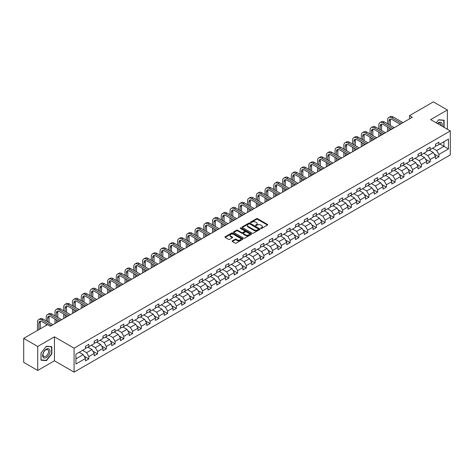 <?xml version="1.0" encoding="UTF-8"?>
<svg xmlns="http://www.w3.org/2000/svg" width="474" height="474" viewBox="0 0 474 474"><rect width="100%" height="100%" fill="white"/><g stroke="black" fill="none" stroke-linecap="round" stroke-linejoin="round"><path stroke-width="0.71" d="M260.86 228.427A0.545 0.314 0 0 0 261.63 228.427L267.478 225.049A0.776 0.45 0 0 0 267.709 224.729A0.776 0.45 0 0 0 267.478 224.409L257.572 218.692A0.776 0.45 0 0 0 256.47 218.692L250.616 222.069A0.545 0.314 0 0 0 251.386 222.513L252.144 222.075A2.494 1.44 0 0 1 255.67 222.075L256.493 222.555A2.494 1.44 0 0 1 257.222 223.568A2.494 1.44 0 0 1 256.493 224.587L255.741 225.026A0.545 0.314 0 0 0 256.511 225.47L257.264 225.032A2.494 1.44 0 0 1 260.789 225.032L261.618 225.511A2.494 1.44 0 0 1 262.347 226.525A2.494 1.44 0 0 1 261.618 227.544L260.86 227.982A0.545 0.314 0 0 0 260.86 228.427L260.86 227.982M232.296 240.881A0.776 0.45 0 0 0 232.064 241.201A0.776 0.45 0 0 0 232.296 241.515L235.074 243.121A0.776 0.45 0 0 0 236.176 243.121L242.67 239.37A0.776 0.45 0 0 0 242.901 239.05A0.776 0.45 0 0 0 242.67 238.736L232.764 233.012A0.776 0.45 0 0 0 231.662 233.012L225.162 236.763A0.776 0.45 0 0 0 224.931 237.083A0.776 0.45 0 0 0 225.162 237.397L228.521 239.34A0.776 0.45 0 0 0 229.623 239.34L232.402 237.735A0.776 0.45 0 0 0 232.633 237.415A0.776 0.45 0 0 0 232.402 237.095L230.737 236.135A2.086 1.203 0 0 1 230.127 235.288A2.086 1.203 0 0 1 231.413 234.174A2.086 1.203 0 0 1 233.682 234.434L240.211 238.203A2.086 1.203 0 0 1 240.822 239.05A2.086 1.203 0 0 1 239.53 240.164A2.086 1.203 0 0 1 237.261 239.903L236.176 239.275A0.776 0.45 0 0 0 235.074 239.275L232.296 240.881L232.296 241.515M54.445 336.824L37.724 346.476L23.7 338.383L23.7 362.349L37.724 370.449L54.445 360.797L74.08 372.131L74.08 348.165L54.445 336.824L54.445 360.797M447.385 129.272L447.385 109.968L430.665 119.62L450.3 130.954L74.08 348.165M447.385 109.968L433.355 101.869L409.512 115.632L409.512 118.873M23.7 338.383L47.542 324.613L50.351 326.236L412.321 117.256L409.512 115.632M252.198 233.232A0.776 0.45 0 0 0 253.3 233.232L259.799 229.481A0.776 0.45 0 0 0 260.025 229.167A0.776 0.45 0 0 0 259.799 228.847L249.887 223.124A0.776 0.45 0 0 0 248.785 223.124L242.285 226.874A0.776 0.45 0 0 0 242.06 227.194A0.776 0.45 0 0 0 242.285 227.514L252.198 233.232M240.608 228.545A0.545 0.314 0 0 1 241.159 228.622L241.159 227.97L251.238 233.789A0.776 0.45 0 0 1 251.463 234.109A0.776 0.45 0 0 1 251.238 234.429L244.738 238.179A0.776 0.45 0 0 1 243.636 238.179L233.723 232.456L233.723 231.822A0.776 0.45 0 0 0 233.498 232.136A0.776 0.45 0 0 0 233.723 232.456M233.723 231.822L236.508 230.216A0.776 0.45 0 0 1 237.604 230.216L241.627 232.533A0.776 0.45 0 0 0 242.729 232.533L244.572 231.472A0.776 0.45 0 0 0 244.803 231.152A0.776 0.45 0 0 0 244.572 230.832L240.389 228.421A0.545 0.314 0 0 1 241.159 227.97M74.08 372.131L450.3 154.921L450.3 130.954M84.153 356.211L88.834 358.919L88.834 356.555L94.219 353.444L94.219 355.808L97.585 353.865L97.585 351.501L102.971 348.39L102.971 350.754L106.336 348.811L106.336 346.447L111.722 343.336L111.722 345.7L115.093 343.757L115.093 341.393L120.479 338.282L120.479 340.646L123.844 338.703L123.844 336.339L129.23 333.234L129.23 335.598L132.596 333.655L132.596 331.29L137.981 328.18L137.981 330.544L141.347 328.601L141.347 326.236L146.733 323.126L146.733 325.49L150.098 323.546L150.098 321.182L155.484 318.072L155.484 320.436L158.849 318.492L158.849 316.128L164.235 313.018L164.235 315.382L167.6 313.438L167.6 311.074L172.986 307.97L172.986 310.334L176.352 308.39L176.352 306.026L181.738 302.916L181.738 305.28L185.103 303.336L185.103 300.972L190.489 297.862L190.489 300.226L193.86 298.282L193.86 295.918L199.246 292.808L199.246 295.172L202.611 293.228L202.611 290.864L207.997 287.754L207.997 290.118L211.363 288.174L211.363 285.81L216.748 282.705L216.748 285.07L220.114 283.126L220.114 280.762L225.5 277.651L225.5 280.016L228.865 278.072L228.865 275.708L234.251 272.597L234.251 274.961L237.616 273.018L237.616 270.654L243.002 267.543L243.002 269.907L246.367 267.964L246.367 265.6L251.753 262.489L251.753 264.853L255.119 262.91L255.119 260.546L260.504 257.441L260.504 259.805L263.876 257.862L263.876 255.498L269.262 252.387L269.262 254.751L272.627 252.808L272.627 250.444L278.013 247.333L278.013 249.697L281.378 247.754L281.378 245.39L286.764 242.279L286.764 244.643L290.129 242.7L290.129 240.336L295.515 237.225L295.515 239.589L298.881 237.646L298.881 235.282L304.267 232.171L304.267 234.541L307.632 232.598L307.632 230.228L313.018 227.123L313.018 229.487L316.383 227.544L316.383 225.18L321.769 222.069L321.769 224.433L325.134 222.49L325.134 220.126L330.52 217.015L330.52 219.379L333.886 217.436L333.886 215.072L339.271 211.961L339.271 214.325L342.643 212.382L342.643 210.018L348.029 206.907L348.029 209.277L351.394 207.334L351.394 204.964L356.78 201.859L356.78 204.223L360.145 202.279L360.145 199.915L365.531 196.805L365.531 199.169L368.896 197.225L368.896 194.861L374.282 191.751L374.282 194.115L377.648 192.171L377.648 189.807L383.033 186.697L383.033 189.061L386.399 187.117L386.399 184.753L391.785 181.643L391.785 184.007L395.15 182.063L395.15 179.699L400.536 176.595L400.536 178.959L403.901 177.015L403.901 174.651L409.287 171.541L409.287 173.905L412.658 171.961L412.658 169.597L418.038 166.487L418.038 168.851L421.41 166.907L421.41 164.543L426.796 161.433L426.796 163.797L430.161 161.853L430.161 159.489L435.547 156.379L435.547 158.743L438.912 156.799L438.912 154.435L448.451 148.931L448.451 139.083L443.96 141.673L443.96 146.342L448.451 148.931M88.834 358.919L85.468 360.862L85.468 358.498L75.929 364.002L75.929 354.155L85.468 348.651L85.468 346.287L88.834 344.343L88.834 346.707L94.219 343.597L94.219 341.233L97.585 339.289L97.585 341.653L102.971 338.543L102.971 336.179L106.336 334.235L106.336 336.599L111.722 333.489L111.722 331.125L115.093 329.181L115.093 331.545L120.479 328.435L120.479 326.071L123.844 324.127L123.844 326.491L129.23 323.387L129.23 321.022L132.596 319.079L132.596 321.443L137.981 318.332L137.981 315.968L141.347 314.025L141.347 316.389L146.733 313.278L146.733 310.914L150.098 308.971L150.098 311.335L155.484 308.224L155.484 305.86L158.849 303.917L158.849 306.281L164.235 303.17L164.235 300.806L167.6 298.863L167.6 301.227L172.986 298.122L172.986 295.758L176.352 293.815L176.352 296.179L181.738 293.068L181.738 290.704L185.103 288.761L185.103 291.125L190.489 288.014L190.489 285.65L193.86 283.707L193.86 286.071L199.246 282.96L199.246 280.596L202.611 278.653L202.611 281.017L207.997 277.906L207.997 275.542L211.363 273.599L211.363 275.963L216.748 272.858L216.748 270.494L220.114 268.551L220.114 270.915L225.5 267.804L225.5 265.44L228.865 263.497L228.865 265.861L234.251 262.75L234.251 260.386L237.616 258.443L237.616 260.807L243.002 257.696L243.002 255.332L246.367 253.389L246.367 255.753L251.753 252.642L251.753 250.278L255.119 248.335L255.119 250.699L260.504 247.594L260.504 245.23L263.876 243.286L263.876 245.651L269.262 242.54L269.262 240.176L272.627 238.232L272.627 240.596L278.013 237.486L278.013 235.122L281.378 233.178L281.378 235.542L286.764 232.432L286.764 230.068L290.129 228.124L290.129 230.488L295.515 227.378L295.515 225.014L298.881 223.07L298.881 225.434L304.267 222.33L304.267 219.96L307.632 218.016L307.632 220.386L313.018 217.276L313.018 214.912L316.383 212.968L316.383 215.332L321.769 212.222L321.769 209.858L325.134 207.914L325.134 210.278L330.52 207.168L330.52 204.804L333.886 202.86L333.886 205.224L339.271 202.114L339.271 199.75L342.643 197.806L342.643 200.17L348.029 197.066L348.029 194.696L351.394 192.752L351.394 195.122L356.78 192.011L356.78 189.647L360.145 187.704L360.145 190.068L365.531 186.957L365.531 184.593L368.896 182.65L368.896 185.014L374.282 181.903L374.282 179.539L377.648 177.596L377.648 179.96L383.033 176.849L383.033 174.485L386.399 172.542L386.399 174.906L391.785 171.801L391.785 169.431L395.15 167.488L395.15 169.858L400.536 166.747L400.536 164.383L403.901 162.44L403.901 164.804L409.287 161.693L409.287 159.329L412.658 157.386L412.658 159.75L418.038 156.639L418.038 154.275L421.41 152.332L421.41 154.696L426.796 151.585L426.796 149.221L430.161 147.278L430.161 149.642L435.547 146.531L435.547 144.167L438.912 142.224L438.912 144.588L448.451 139.083M87.939 347.223L91.974 349.557L86.588 352.668L82.553 350.333M85.468 347.353L86.588 347.999L88.834 346.707M86.588 352.668L88.834 356.555M91.974 349.557L94.219 353.444M96.69 342.169L100.731 344.503L95.345 347.614L91.304 345.279M94.219 342.299L95.345 342.951L97.585 341.653M95.345 347.614L97.585 351.501M100.731 344.503L102.971 348.39M105.441 337.121L109.482 339.449L104.096 342.56L100.055 340.225M102.971 337.245L104.096 337.897L106.336 336.599M104.096 342.56L106.336 346.447M109.482 339.449L111.722 343.336M114.193 332.067L118.233 334.395L112.848 337.506L108.807 335.177M111.722 332.197L112.848 332.843L115.093 331.545M112.848 337.506L115.093 341.393M118.233 334.395L120.479 338.282M122.944 327.013L126.985 329.347L121.599 332.452L117.558 330.123M120.479 327.143L121.599 327.789L123.844 326.491M121.599 332.452L123.844 336.339M126.985 329.347L129.23 333.234M131.695 321.959L135.736 324.293L130.35 327.404L126.309 325.069M129.23 322.089L130.35 322.735L132.596 321.443M130.35 327.404L132.596 331.29M135.736 324.293L137.981 328.18M140.446 316.905L144.487 319.239L139.101 322.35L135.06 320.015M137.981 317.035L139.101 317.687L141.347 316.389M139.101 322.35L141.347 326.236M144.487 319.239L146.733 323.126M149.197 311.856L153.238 314.185L147.852 317.296L143.812 314.961M146.733 311.981L147.852 312.633L150.098 311.335M147.852 317.296L150.098 321.182M153.238 314.185L155.484 318.072M157.955 306.802L161.989 309.131L156.604 312.242L152.569 309.913M155.484 306.933L156.604 307.579L158.849 306.281M156.604 312.242L158.849 316.128M161.989 309.131L164.235 313.018M166.706 301.748L170.741 304.083L165.355 307.188L161.32 304.859M164.235 301.879L165.355 302.525L167.6 301.227M165.355 307.188L167.6 311.074M170.741 304.083L172.986 307.97M175.457 296.694L179.498 299.029L174.112 302.139L170.071 299.805M172.986 296.825L174.112 297.471L176.352 296.179M174.112 302.139L176.352 306.026M179.498 299.029L181.738 302.916M184.208 291.64L188.249 293.975L182.863 297.085L178.822 294.751M181.738 291.771L182.863 292.422L185.103 291.125M182.863 297.085L185.103 300.972M188.249 293.975L190.489 297.862M192.959 286.592L197 288.921L191.614 292.031L187.574 289.697M190.489 286.717L191.614 287.368L193.86 286.071M191.614 292.031L193.86 295.918M197 288.921L199.246 292.808M201.711 281.538L205.752 283.867L200.366 286.977L196.325 284.649M199.246 281.669L200.366 282.314L202.611 281.017M200.366 286.977L202.611 290.864M205.752 283.867L207.997 287.754M210.462 276.484L214.503 278.819L209.117 281.923L205.076 279.595M207.997 276.615L209.117 277.26L211.363 275.963M209.117 281.923L211.363 285.81M214.503 278.819L216.748 282.705M219.213 271.43L223.254 273.765L217.868 276.875L213.827 274.541M216.748 271.561L217.868 272.206L220.114 270.915M217.868 276.875L220.114 280.762M223.254 273.765L225.5 277.651M227.97 266.376L232.005 268.711L226.619 271.821L222.584 269.487M225.5 266.507L226.619 267.152L228.865 265.861M226.619 271.821L228.865 275.708M232.005 268.711L234.251 272.597M236.722 261.322L240.756 263.657L235.371 266.767L231.336 264.433M234.251 261.452L235.371 262.104L237.616 260.807M235.371 266.767L237.616 270.654M240.756 263.657L243.002 267.543M245.473 256.274L249.514 258.603L244.128 261.713L240.087 259.379M243.002 256.404L244.128 257.05L246.367 255.753M244.128 261.713L246.367 265.6M249.514 258.603L251.753 262.489M254.224 251.22L258.265 253.549L252.879 256.659L248.838 254.331M251.753 251.35L252.879 251.996L255.119 250.699M252.879 256.659L255.119 260.546M258.265 253.549L260.504 257.441M262.975 246.166L267.016 248.5L261.63 251.605L257.589 249.277M260.504 246.296L261.63 246.942L263.876 245.651M261.63 251.605L263.876 255.498M267.016 248.5L269.262 252.387M271.726 241.112L275.767 243.446L270.381 246.557L266.341 244.223M269.262 241.242L270.381 241.888L272.627 240.596M270.381 246.557L272.627 250.444M275.767 243.446L278.013 247.333M280.478 236.058L284.519 238.392L279.133 241.503L275.092 239.169M278.013 236.188L279.133 236.84L281.378 235.542M279.133 241.503L281.378 245.39M284.519 238.392L286.764 242.279M289.229 231.01L293.27 233.338L287.884 236.449L283.843 234.115M286.764 231.14L287.884 231.786L290.129 230.488M287.884 236.449L290.129 240.336M293.27 233.338L295.515 237.225M297.98 225.956L302.021 228.284L296.635 231.395L292.594 229.066M295.515 226.086L296.635 226.732L298.881 225.434M296.635 231.395L298.881 235.282M302.021 228.284L304.267 232.171M306.737 220.902L310.772 223.236L305.386 226.341L301.351 224.012M304.267 221.032L305.386 221.678L307.632 220.386M305.386 226.341L307.632 230.228M310.772 223.236L313.018 227.123M315.488 215.848L319.523 218.182L314.138 221.293L310.103 218.958M313.018 215.978L314.138 216.624L316.383 215.332M314.138 221.293L316.383 225.18M319.523 218.182L321.769 222.069M324.24 210.794L328.281 213.128L322.895 216.239L318.854 213.904M321.769 210.924L322.895 211.576L325.134 210.278M322.895 216.239L325.134 220.126M328.281 213.128L330.52 217.015M332.991 205.746L337.032 208.074L331.646 211.185L327.605 208.85M330.52 205.87L331.646 206.522L333.886 205.224M331.646 211.185L333.886 215.072M337.032 208.074L339.271 211.961M341.742 200.692L345.783 203.02L340.397 206.131L336.356 203.802M339.271 200.822L340.397 201.468L342.643 200.17M340.397 206.131L342.643 210.018M345.783 203.02L348.029 206.907M350.493 195.638L354.534 197.972L349.148 201.077L345.108 198.748M348.029 195.768L349.148 196.414L351.394 195.122M349.148 201.077L351.394 204.964M354.534 197.972L356.78 201.859M359.245 190.584L363.285 192.918L357.9 196.029L353.859 193.694M356.78 190.714L357.9 191.36L360.145 190.068M357.9 196.029L360.145 199.915M363.285 192.918L365.531 196.805M367.996 185.53L372.037 187.864L366.651 190.975L362.61 188.64M365.531 185.66L366.651 186.312L368.896 185.014M366.651 190.975L368.896 194.861M372.037 187.864L374.282 191.751M376.753 180.481L380.788 182.81L375.402 185.921L371.367 183.586M374.282 180.606L375.402 181.258L377.648 179.96M375.402 185.921L377.648 189.807M380.788 182.81L383.033 186.697M385.504 175.427L389.539 177.756L384.153 180.867L380.118 178.538M383.033 175.558L384.153 176.204L386.399 174.906M384.153 180.867L386.399 184.753M389.539 177.756L391.785 181.643M394.255 170.373L398.296 172.708L392.91 175.813L388.87 173.484M391.785 170.504L392.91 171.15L395.15 169.858M392.91 175.813L395.15 179.699M398.296 172.708L400.536 176.595M403.007 165.319L407.048 167.654L401.662 170.764L397.621 168.43M400.536 165.45L401.662 166.096L403.901 164.804M401.662 170.764L403.901 174.651M407.048 167.654L409.287 171.541M411.758 160.265L415.799 162.6L410.413 165.71L406.372 163.376M409.287 160.396L410.413 161.047L412.658 159.75M410.413 165.71L412.658 169.597M415.799 162.6L418.038 166.487M420.509 155.217L424.55 157.546L419.164 160.656L415.123 158.322M418.038 155.342L419.164 155.993L421.41 154.696M419.164 160.656L421.41 164.543M424.55 157.546L426.796 161.433M429.26 150.163L433.301 152.492L427.915 155.602L423.875 153.274M426.796 150.294L427.915 150.939L430.161 149.642M427.915 155.602L430.161 159.489M433.301 152.492L435.547 156.379M439.919 144.007L443.96 146.342L436.667 150.548L432.626 148.22M435.547 145.24L436.667 145.885L438.912 144.588M436.667 150.548L438.912 154.435M37.724 346.476L37.724 370.449M75.929 358.818L83.223 354.611L79.188 352.277M83.223 354.611L85.468 358.498M434.225 154.097L438.912 156.799M425.474 159.151L430.161 161.853M416.723 164.205L421.41 166.907M407.972 169.254L412.658 171.961M399.221 174.308L403.901 177.015M390.469 179.362L395.15 182.063M381.718 184.416L386.399 187.117M372.961 189.47L377.648 192.171M364.21 194.518L368.896 197.225M355.459 199.572L360.145 202.279M346.707 204.626L351.394 207.334M337.956 209.68L342.643 212.382M329.205 214.734L333.886 217.436M320.454 219.782L325.134 222.49M311.702 224.836L316.383 227.544M302.945 229.89L307.632 232.598M294.194 234.944L298.881 237.646M285.443 239.998L290.129 242.7M276.692 245.046L281.378 247.754M267.94 250.1L272.627 252.808M259.189 255.154L263.876 257.862M250.438 260.208L255.119 262.91M241.687 265.262L246.367 267.964M232.935 270.316L237.616 273.018M224.178 275.364L228.865 278.072M215.427 280.418L220.114 283.126M206.676 285.472L211.363 288.174M197.925 290.526L202.611 293.228M189.173 295.58L193.86 298.282M180.422 300.629L185.103 303.336M171.671 305.683L176.352 308.39M162.92 310.737L167.6 313.438M154.163 315.791L158.849 318.492M145.411 320.845L150.098 323.546M136.66 325.893L141.347 328.601M127.909 330.947L132.596 333.655M119.158 336.001L123.844 338.703M110.406 341.055L115.093 343.757M101.655 346.109L106.336 348.811M92.904 351.157L97.585 353.865M444.102 127.376L444.102 120.236L438.687 119.75L436.216 122.825L438.574 119.91L443.818 120.378L443.818 127.216M41.007 360.175L46.422 360.661L51.838 353.924L51.838 346.707L46.422 346.221L41.007 352.958L41.007 360.175M45.848 360.329L46.422 360.661M261.079 228.504L261.618 228.19A2.494 1.44 0 0 0 262.347 227.176L262.347 226.525M257.222 223.568L257.222 224.22A2.494 1.44 0 0 1 256.493 225.233L255.954 225.547M267.478 224.409L267.478 225.049L257.572 219.338A0.776 0.45 0 0 0 256.47 219.338L250.835 222.59M259.788 229.487L249.887 223.769A0.776 0.45 0 0 0 248.785 223.769L242.297 227.52M258.425 229.386A0.545 0.314 0 0 0 258.425 228.942L249.721 223.918A0.545 0.314 0 0 0 248.951 223.918L248.151 224.38A2.494 1.44 0 0 0 247.422 225.399A2.494 1.44 0 0 0 248.151 226.412L254.1 229.849A2.494 1.44 0 0 0 257.625 229.849L258.425 229.386L258.425 230.038A0.545 0.314 0 0 0 258.585 229.813L258.585 229.167M247.422 225.399L247.422 226.045A2.494 1.44 0 0 0 248.151 227.064L248.151 226.412M258.425 230.038L257.625 230.494A2.494 1.44 0 0 1 254.1 230.494L248.151 227.064M233.735 232.461L236.508 230.862L236.508 230.216M244.803 231.152L244.803 231.798A0.776 0.45 0 0 1 244.572 232.118L242.729 233.184A0.776 0.45 0 0 1 241.627 233.184L237.604 230.862A0.776 0.45 0 0 0 236.508 230.862M241.159 228.622L251.226 234.434M245.799 234.944A2.086 1.203 0 0 0 248.068 235.205A2.086 1.203 0 0 0 249.354 234.091A2.086 1.203 0 0 0 248.743 233.244L246.444 231.916A0.776 0.45 0 0 0 245.342 231.916L243.5 232.983A0.776 0.45 0 0 0 243.269 233.297A0.776 0.45 0 0 0 243.5 233.617L245.799 234.944L245.799 235.59A2.086 1.203 0 0 0 248.068 235.851A2.086 1.203 0 0 0 249.354 234.743L249.354 234.091M243.269 233.297L243.269 233.949A0.776 0.45 0 0 0 243.5 234.263L243.5 233.617M245.799 235.59L243.5 234.263M240.822 239.05L240.822 239.702A2.086 1.203 0 0 1 239.53 240.81A2.086 1.203 0 0 1 237.261 240.549L236.176 239.921A0.776 0.45 0 0 0 235.074 239.921L232.301 241.521M230.127 235.288L230.127 235.934A2.086 1.203 0 0 0 230.737 236.781L230.737 236.135M232.39 237.741L230.737 236.781M242.67 238.736L242.67 239.37L232.764 233.658A0.776 0.45 0 0 0 231.662 233.658L225.174 237.403M387.566 123.821L387.566 120.195A5.949 3.437 60 0 1 388.799 117.469L390.203 116.663A5.949 3.437 60 0 1 393.177 116.954L403.007 122.63M388.799 117.469A5.949 3.437 60 0 1 391.773 117.765L401.602 123.441M400.198 124.247L391.773 119.383A3.97 2.293 -120 0 0 389.788 119.187A3.97 2.293 -120 0 0 388.97 121.006L388.97 124.632M390.617 119.004A3.97 2.293 -120 0 0 390.375 120.195L390.375 125.444M388.97 127.873L388.97 130.735M390.375 128.679L390.375 129.923M387.566 131.541L387.566 127.062M443.474 120.177L443.818 120.378M442.046 126.191A5.155 2.98 120 0 0 441.152 122.44A5.155 2.98 120 0 0 437.461 123.542M440.796 125.468A3.905 2.252 120 0 0 440.014 123.228A3.905 2.252 120 0 0 437.686 123.673M46.31 357.592A5.155 2.98 120 0 0 49.954 351.275A5.155 2.98 120 0 0 46.31 349.166A5.155 2.98 120 0 0 42.66 355.482A5.155 2.98 120 0 0 46.31 357.592M45.8 356.27A3.905 2.252 120 0 0 48.348 352.828A3.905 2.252 120 0 0 47.75 349.699A3.905 2.252 120 0 0 45.8 349.895A3.905 2.252 120 0 0 43.247 353.337A3.905 2.252 120 0 0 43.845 356.466A3.905 2.252 120 0 0 45.8 356.27M41.066 352.911L46.31 346.381L51.553 346.855L51.553 353.847L46.31 360.37L41.066 359.902L41.054 352.905M51.21 346.654L51.553 346.855M378.815 128.875L378.815 125.249A5.949 3.437 60 0 1 380.047 122.523L381.452 121.711A5.949 3.437 60 0 1 384.426 122.008L394.255 127.684M380.047 122.523A5.949 3.437 60 0 1 383.022 122.819L392.851 128.495M391.447 129.301L383.022 124.437A3.97 2.293 -120 0 0 381.037 124.241A3.97 2.293 -120 0 0 380.219 126.054L380.219 129.686M381.866 124.058A3.97 2.293 -120 0 0 381.617 125.249L381.617 130.492M380.219 132.921L380.219 135.789M381.617 133.733L381.617 134.977M378.815 136.595L378.815 132.116M370.064 133.929L370.064 130.303A5.949 3.437 60 0 1 371.296 127.577L372.7 126.765A5.949 3.437 60 0 1 375.675 127.062L385.504 132.738M371.296 127.577A5.949 3.437 60 0 1 374.27 127.873L384.1 133.544M382.696 134.355L374.27 129.491A3.97 2.293 -120 0 0 372.286 129.295A3.97 2.293 -120 0 0 371.468 131.108L371.468 134.74M373.115 129.112A3.97 2.293 -120 0 0 372.866 130.303L372.866 135.546M371.468 137.975L371.468 140.837M372.866 138.787L372.866 140.031M370.064 141.649L370.064 137.17M361.312 138.983L361.312 135.351A5.949 3.437 60 0 1 362.545 132.631L363.943 131.819A5.949 3.437 60 0 1 366.923 132.116L376.753 137.786M362.545 132.631A5.949 3.437 60 0 1 365.519 132.921L375.349 138.598M373.945 139.409L365.519 134.545A3.97 2.293 -120 0 0 363.534 134.349A3.97 2.293 -120 0 0 362.711 136.162L362.711 139.789M364.364 134.166A3.97 2.293 -120 0 0 364.115 135.351L364.115 140.6M362.711 143.03L362.711 145.891M364.115 143.841L364.115 145.085M361.312 146.703L361.312 142.218M352.561 144.031L352.561 140.405A5.949 3.437 60 0 1 353.794 137.679L355.192 136.873A5.949 3.437 60 0 1 358.166 137.17L367.996 142.84M353.794 137.679A5.949 3.437 60 0 1 356.768 137.975L366.598 143.652M365.193 144.463L356.768 139.599A3.97 2.293 -120 0 0 354.783 139.397A3.97 2.293 -120 0 0 353.959 141.216L353.959 144.843M355.613 139.214A3.97 2.293 -120 0 0 355.364 140.405L355.364 145.654M353.959 148.084L353.959 150.945M355.364 148.889L355.364 150.134M352.561 151.757L352.561 147.272M343.81 149.085L343.81 145.459A5.949 3.437 60 0 1 345.042 142.733L346.441 141.927A5.949 3.437 60 0 1 349.415 142.218L359.245 147.894M345.042 142.733A5.949 3.437 60 0 1 348.017 143.03L357.846 148.706M356.442 149.511L348.017 144.647A3.97 2.293 -120 0 0 346.032 144.452A3.97 2.293 -120 0 0 345.208 146.27L345.208 149.897M346.861 144.268A3.97 2.293 -120 0 0 346.613 145.459L346.613 150.708M345.208 153.138L345.208 155.999M346.613 153.943L346.613 155.188M343.81 156.811L343.81 152.326M335.053 154.139L335.053 150.513A5.949 3.437 60 0 1 336.285 147.787L337.689 146.976A5.949 3.437 60 0 1 340.664 147.272L350.493 152.948M336.285 147.787A5.949 3.437 60 0 1 339.266 148.084L349.089 153.76M347.691 154.565L339.266 149.701A3.97 2.293 -120 0 0 337.281 149.506A3.97 2.293 -120 0 0 336.457 151.319L336.457 154.951M338.11 149.322A3.97 2.293 -120 0 0 337.861 150.513L337.861 155.756M336.457 158.186L336.457 161.053M337.861 158.997L337.861 160.242M335.053 161.859L335.053 157.38M326.302 159.193L326.302 155.567A5.949 3.437 60 0 1 327.534 152.841L328.938 152.03A5.949 3.437 60 0 1 331.913 152.326L341.742 158.002M327.534 152.841A5.949 3.437 60 0 1 330.508 153.138L340.338 158.808M338.94 159.619L330.508 154.755A3.97 2.293 -120 0 0 328.529 154.56A3.97 2.293 -120 0 0 327.706 156.373L327.706 160.005M329.359 154.376A3.97 2.293 -120 0 0 329.11 155.567L329.11 160.81M327.706 163.24L327.706 166.101M329.11 164.051L329.11 165.296M326.302 166.913L326.302 162.434M317.55 164.247L317.55 160.615A5.949 3.437 60 0 1 318.783 157.895L320.187 157.084A5.949 3.437 60 0 1 323.161 157.38L332.991 163.05M318.783 157.895A5.949 3.437 60 0 1 321.757 158.186L331.587 163.862M330.182 164.674L321.757 159.809A3.97 2.293 -120 0 0 319.778 159.614A3.97 2.293 -120 0 0 318.955 161.427L318.955 165.053M320.608 159.43A3.97 2.293 -120 0 0 320.359 160.615L320.359 165.864M318.955 168.294L318.955 171.155M320.359 169.105L320.359 170.35M317.55 171.967L317.55 167.482M308.799 169.295L308.799 165.669A5.949 3.437 60 0 1 310.032 162.943L311.436 162.138A5.949 3.437 60 0 1 314.41 162.434L324.24 168.104M310.032 162.943A5.949 3.437 60 0 1 313.006 163.24L322.835 168.916M321.431 169.728L313.006 164.863A3.97 2.293 -120 0 0 311.021 164.662A3.97 2.293 -120 0 0 310.203 166.481L310.203 170.107M311.851 164.478A3.97 2.293 -120 0 0 311.602 165.669L311.602 170.918M310.203 173.348L310.203 176.209M311.602 174.154L311.602 175.398M308.799 177.021L308.799 172.536M300.048 174.349L300.048 170.723A5.949 3.437 60 0 1 301.28 167.997L302.685 167.192A5.949 3.437 60 0 1 305.659 167.482L315.488 173.158M301.28 167.997A5.949 3.437 60 0 1 304.255 168.294L314.084 173.97M312.68 174.776L304.255 169.911A3.97 2.293 -120 0 0 302.27 169.716A3.97 2.293 -120 0 0 301.452 171.535L301.452 175.161M303.099 169.532A3.97 2.293 -120 0 0 302.85 170.723L302.85 175.972M301.452 178.402L301.452 181.264M302.85 179.208L302.85 180.452M300.048 182.075L300.048 177.59M291.297 179.403L291.297 175.777A5.949 3.437 60 0 1 292.529 173.051L293.933 172.24A5.949 3.437 60 0 1 296.908 172.536L306.737 178.212M292.529 173.051A5.949 3.437 60 0 1 295.503 173.348L305.333 179.024M303.929 179.83L295.503 174.965A3.97 2.293 -120 0 0 293.519 174.77A3.97 2.293 -120 0 0 292.701 176.583L292.701 180.215M294.348 174.586A3.97 2.293 -120 0 0 294.099 175.777L294.099 181.021M292.701 183.45L292.701 186.318M294.099 184.262L294.099 185.506M291.297 187.123L291.297 182.644M282.545 184.457L282.545 180.831A5.949 3.437 60 0 1 283.778 178.106L285.176 177.294A5.949 3.437 60 0 1 288.156 177.59L297.98 183.266M283.778 178.106A5.949 3.437 60 0 1 286.752 178.402L296.582 184.072M295.178 184.884L286.752 180.019A3.97 2.293 -120 0 0 284.767 179.824A3.97 2.293 -120 0 0 283.944 181.637L283.944 185.269M285.597 179.64A3.97 2.293 -120 0 0 285.348 180.831L285.348 186.075M283.944 188.504L283.944 191.366M285.348 189.316L285.348 190.56M282.545 192.177L282.545 187.698M273.794 189.511L273.794 185.879A5.949 3.437 60 0 1 275.027 183.16L276.425 182.348A5.949 3.437 60 0 1 279.399 182.644L289.229 188.32M275.027 183.16A5.949 3.437 60 0 1 278.001 183.45L287.831 189.126M286.426 189.938L278.001 185.073A3.97 2.293 -120 0 0 276.016 184.878A3.97 2.293 -120 0 0 275.193 186.691L275.193 190.317M276.846 184.694A3.97 2.293 -120 0 0 276.597 185.879L276.597 191.129M275.193 193.558L275.193 196.42M276.597 194.37L276.597 195.614M273.794 197.231L273.794 192.746M265.037 194.565L265.037 190.933A5.949 3.437 60 0 1 266.269 188.208L267.674 187.402A5.949 3.437 60 0 1 270.648 187.698L280.478 193.368M266.269 188.208A5.949 3.437 60 0 1 269.25 188.504L279.079 194.18M277.675 194.992L269.25 190.127A3.97 2.293 -120 0 0 267.265 189.926A3.97 2.293 -120 0 0 266.441 191.745L266.441 195.371M268.094 189.748A3.97 2.293 -120 0 0 267.846 190.933L267.846 196.183M266.441 198.612L266.441 201.474M267.846 199.424L267.846 200.662M265.037 202.285L265.037 197.8M256.286 199.613L256.286 195.987A5.949 3.437 60 0 1 257.518 193.262L258.923 192.456A5.949 3.437 60 0 1 261.897 192.746L271.726 198.422M257.518 193.262A5.949 3.437 60 0 1 260.493 193.558L270.322 199.234M268.924 200.04L260.493 195.175A3.97 2.293 -120 0 0 258.514 194.98A3.97 2.293 -120 0 0 257.69 196.799L257.69 200.425M259.343 194.796A3.97 2.293 -120 0 0 259.094 195.987L259.094 201.237M257.69 203.666L257.69 206.528M259.094 204.472L259.094 205.716M256.286 207.339L256.286 202.854M247.535 204.667L247.535 201.041A5.949 3.437 60 0 1 248.767 198.316L250.171 197.504A5.949 3.437 60 0 1 253.146 197.8L262.975 203.476M248.767 198.316A5.949 3.437 60 0 1 251.741 198.612L261.571 204.288M260.173 205.094L251.741 200.229A3.97 2.293 -120 0 0 249.762 200.034A3.97 2.293 -120 0 0 248.939 201.853L248.939 205.479M250.592 199.85A3.97 2.293 -120 0 0 250.343 201.041L250.343 206.285M248.939 208.714L248.939 211.582M250.343 209.526L250.343 210.77M247.535 212.388L247.535 207.908M238.783 209.721L238.783 206.095A5.949 3.437 60 0 1 240.016 203.37L241.42 202.558A5.949 3.437 60 0 1 244.394 202.854L254.224 208.53M240.016 203.37A5.949 3.437 60 0 1 242.99 203.666L252.82 209.336M251.416 210.148L242.99 205.283A3.97 2.293 -120 0 0 241.005 205.088A3.97 2.293 -120 0 0 240.188 206.901L240.188 210.533M241.835 204.904A3.97 2.293 -120 0 0 241.592 206.095L241.592 211.339M240.188 213.768L240.188 216.636M241.592 214.58L241.592 215.824M238.783 217.442L238.783 212.962M230.032 214.775L230.032 211.143A5.949 3.437 60 0 1 231.265 208.424L232.669 207.612A5.949 3.437 60 0 1 235.643 207.908L245.473 213.584M231.265 208.424A5.949 3.437 60 0 1 234.239 208.714L244.069 214.39M242.664 215.202L234.239 210.338A3.97 2.293 -120 0 0 232.254 210.142A3.97 2.293 -120 0 0 231.436 211.955L231.436 215.581M233.084 209.958A3.97 2.293 -120 0 0 232.835 211.143L232.835 216.393M231.436 218.822L231.436 221.684M232.835 219.634L232.835 220.878M230.032 222.496L230.032 218.01M221.281 219.829L221.281 216.197A5.949 3.437 60 0 1 222.513 213.478L223.918 212.666A5.949 3.437 60 0 1 226.892 212.962L236.722 218.633M222.513 213.478A5.949 3.437 60 0 1 225.488 213.768L235.317 219.444M233.913 220.256L225.488 215.392A3.97 2.293 -120 0 0 223.503 215.19A3.97 2.293 -120 0 0 222.685 217.009L222.685 220.635M224.332 215.012A3.97 2.293 -120 0 0 224.084 216.197L224.084 221.447M222.685 223.876L222.685 226.738M224.084 224.688L224.084 225.926M221.281 227.55L221.281 223.064M212.53 224.877L212.53 221.251A5.949 3.437 60 0 1 213.762 218.526L215.16 217.72A5.949 3.437 60 0 1 218.141 218.01L227.97 223.687M213.762 218.526A5.949 3.437 60 0 1 216.737 218.822L226.566 224.498M225.162 225.304L216.737 220.44A3.97 2.293 -120 0 0 214.752 220.244A3.97 2.293 -120 0 0 213.928 222.063L213.928 225.689M215.581 220.06A3.97 2.293 -120 0 0 215.332 221.251L215.332 226.501M213.928 228.93L213.928 231.792M215.332 229.736L215.332 230.98M212.53 232.604L212.53 228.118M203.779 229.931L203.779 226.305A5.949 3.437 60 0 1 205.011 223.58L206.409 222.768A5.949 3.437 60 0 1 209.389 223.064L219.213 228.741M205.011 223.58A5.949 3.437 60 0 1 207.985 223.876L217.815 229.552M216.411 230.358L207.985 225.494A3.97 2.293 -120 0 0 206 225.298A3.97 2.293 -120 0 0 205.177 227.117L205.177 230.743M206.83 225.114A3.97 2.293 -120 0 0 206.581 226.305L206.581 231.549M205.177 233.978L205.177 236.846M206.581 234.79L206.581 236.034M203.779 237.652L203.779 233.172M195.027 234.986L195.027 231.359A5.949 3.437 60 0 1 196.26 228.634L197.658 227.822A5.949 3.437 60 0 1 200.632 228.118L210.462 233.795M196.26 228.634A5.949 3.437 60 0 1 199.234 228.93L209.064 234.6M207.659 235.412L199.234 230.548A3.97 2.293 -120 0 0 197.249 230.352A3.97 2.293 -120 0 0 196.426 232.165L196.426 235.797M198.079 230.168A3.97 2.293 -120 0 0 197.83 231.359L197.83 236.603M196.426 239.032L196.426 241.9M197.83 239.844L197.83 241.088M195.027 242.706L195.027 238.226M186.27 240.04L186.27 236.413A5.949 3.437 60 0 1 187.503 233.688L188.907 232.876A5.949 3.437 60 0 1 191.881 233.172L201.711 238.849M187.503 233.688A5.949 3.437 60 0 1 190.483 233.978L200.306 239.654M198.908 240.466L190.483 235.602A3.97 2.293 -120 0 0 188.498 235.406A3.97 2.293 -120 0 0 187.674 237.219L187.674 240.845M189.327 235.222A3.97 2.293 -120 0 0 189.079 236.413L189.079 241.657M187.674 244.086L187.674 246.948M189.079 244.898L189.079 246.142M186.27 247.76L186.27 243.275M177.519 245.094L177.519 241.462A5.949 3.437 60 0 1 178.751 238.742L180.156 237.93A5.949 3.437 60 0 1 183.13 238.226L192.959 243.897M178.751 238.742A5.949 3.437 60 0 1 181.726 239.032L191.555 244.708M190.157 245.52L181.726 240.656A3.97 2.293 -120 0 0 179.747 240.454A3.97 2.293 -120 0 0 178.923 242.273L178.923 245.899M180.576 240.277A3.97 2.293 -120 0 0 180.327 241.462L180.327 246.711M178.923 249.14L178.923 252.002M180.327 249.952L180.327 251.19M177.519 252.814L177.519 248.329M168.768 250.142L168.768 246.516A5.949 3.437 60 0 1 170 243.79L171.404 242.984A5.949 3.437 60 0 1 174.379 243.275L184.208 248.951M170 243.79A5.949 3.437 60 0 1 172.974 244.086L182.804 249.762M181.406 250.574L172.974 245.704A3.97 2.293 -120 0 0 170.996 245.508A3.97 2.293 -120 0 0 170.172 247.327L170.172 250.953M171.825 245.325A3.97 2.293 -120 0 0 171.576 246.516L171.576 251.765M170.172 254.194L170.172 257.056M171.576 255L171.576 256.244M168.768 257.868L168.768 253.383M160.016 255.196L160.016 251.57A5.949 3.437 60 0 1 161.249 248.844L162.653 248.032A5.949 3.437 60 0 1 165.627 248.329L175.457 254.005M161.249 248.844A5.949 3.437 60 0 1 164.223 249.14L174.053 254.816M172.649 255.622L164.223 250.758A3.97 2.293 -120 0 0 162.238 250.562A3.97 2.293 -120 0 0 161.421 252.381L161.421 256.007M163.068 250.379A3.97 2.293 -120 0 0 162.819 251.57L162.819 256.819M161.421 259.248L161.421 262.11M162.819 260.054L162.819 261.298M160.016 262.916L160.016 258.437M151.265 260.25L151.265 256.624A5.949 3.437 60 0 1 152.498 253.898L153.902 253.086A5.949 3.437 60 0 1 156.876 253.383L166.706 259.059M152.498 253.898A5.949 3.437 60 0 1 155.472 254.194L165.302 259.865M163.897 260.676L155.472 255.812A3.97 2.293 -120 0 0 153.487 255.616A3.97 2.293 -120 0 0 152.669 257.429L152.669 261.061M154.317 255.433A3.97 2.293 -120 0 0 154.068 256.624L154.068 261.867M152.669 264.296L152.669 267.164M154.068 265.108L154.068 266.352M151.265 267.97L151.265 263.491M142.514 265.304L142.514 261.678A5.949 3.437 60 0 1 143.746 258.952L145.151 258.14A5.949 3.437 60 0 1 148.125 258.437L157.955 264.113M143.746 258.952A5.949 3.437 60 0 1 146.721 259.248L156.55 264.919M155.146 265.73L146.721 260.866A3.97 2.293 -120 0 0 144.736 260.67A3.97 2.293 -120 0 0 143.918 262.483L143.918 266.11M145.565 260.487A3.97 2.293 -120 0 0 145.317 261.678L145.317 266.921M143.918 269.351L143.918 272.212M145.317 270.162L145.317 271.406M142.514 273.024L142.514 268.539M133.763 270.358L133.763 266.726A5.949 3.437 60 0 1 134.995 264.006L136.393 263.194A5.949 3.437 60 0 1 139.374 263.491L149.197 269.161M134.995 264.006A5.949 3.437 60 0 1 137.97 264.296L147.799 269.973M146.395 270.784L137.97 265.92A3.97 2.293 -120 0 0 135.985 265.718A3.97 2.293 -120 0 0 135.161 267.537L135.161 271.164M136.814 265.541A3.97 2.293 -120 0 0 136.565 266.726L136.565 271.975M135.161 274.405L135.161 277.266M136.565 275.216L136.565 276.461M133.763 278.078L133.763 273.593M125.012 275.406L125.012 271.78A5.949 3.437 60 0 1 126.244 269.054L127.642 268.248A5.949 3.437 60 0 1 130.617 268.539L140.446 274.215M126.244 269.054A5.949 3.437 60 0 1 129.218 269.351L139.048 275.027M137.644 275.838L129.218 270.968A3.97 2.293 -120 0 0 127.233 270.773A3.97 2.293 -120 0 0 126.41 272.591L126.41 276.218M128.063 270.589A3.97 2.293 -120 0 0 127.814 271.78L127.814 277.029M126.41 279.459L126.41 282.32M127.814 280.264L127.814 281.509M125.012 283.132L125.012 278.647M116.254 280.46L116.254 276.834A5.949 3.437 60 0 1 117.487 274.108L118.891 273.302A5.949 3.437 60 0 1 121.865 273.593L131.695 279.269M117.487 274.108A5.949 3.437 60 0 1 120.467 274.405L130.297 280.081M128.892 280.886L120.467 276.022A3.97 2.293 -120 0 0 118.482 275.827A3.97 2.293 -120 0 0 117.659 277.646L117.659 281.272M119.312 275.643A3.97 2.293 -120 0 0 119.063 276.834L119.063 282.083M117.659 284.513L117.659 287.374M119.063 285.318L119.063 286.563M116.254 288.18L116.254 283.701M107.503 285.514L107.503 281.888A5.949 3.437 60 0 1 108.736 279.162L110.14 278.351A5.949 3.437 60 0 1 113.114 278.647L122.944 284.323M108.736 279.162A5.949 3.437 60 0 1 111.71 279.459L121.54 285.129M120.141 285.941L111.71 281.076A3.97 2.293 -120 0 0 109.731 280.881A3.97 2.293 -120 0 0 108.907 282.694L108.907 286.326M110.561 280.697A3.97 2.293 -120 0 0 110.312 281.888L110.312 287.131M108.907 289.561L108.907 292.428M110.312 290.372L110.312 291.617M107.503 293.234L107.503 288.755M98.752 290.568L98.752 286.942A5.949 3.437 60 0 1 99.984 284.216L101.389 283.405A5.949 3.437 60 0 1 104.363 283.701L114.193 289.377M99.984 284.216A5.949 3.437 60 0 1 102.959 284.513L112.788 290.183M111.39 290.995L102.959 286.13A3.97 2.293 -120 0 0 100.98 285.935A3.97 2.293 -120 0 0 100.156 287.748L100.156 291.374M101.809 285.751A3.97 2.293 -120 0 0 101.56 286.942L101.56 292.185M100.156 294.615L100.156 297.476M101.56 295.426L101.56 296.671M98.752 298.288L98.752 293.803M90.001 295.622L90.001 291.99A5.949 3.437 60 0 1 91.233 289.27L92.637 288.459A5.949 3.437 60 0 1 95.612 288.755L105.441 294.425M91.233 289.27A5.949 3.437 60 0 1 94.208 289.561L104.037 295.237M102.633 296.049L94.208 291.184A3.97 2.293 -120 0 0 92.223 290.989A3.97 2.293 -120 0 0 91.405 292.802L91.405 296.428M93.052 290.805A3.97 2.293 -120 0 0 92.809 291.99L92.809 297.239M91.405 299.669L91.405 302.531M92.809 300.48L92.809 301.725M90.001 303.342L90.001 298.857M81.25 300.67L81.25 297.044A5.949 3.437 60 0 1 82.482 294.318L83.886 293.513A5.949 3.437 60 0 1 86.861 293.803L96.69 299.479M82.482 294.318A5.949 3.437 60 0 1 85.456 294.615L95.286 300.291M93.882 301.103L85.456 296.232A3.97 2.293 -120 0 0 83.471 296.037A3.97 2.293 -120 0 0 82.654 297.856L82.654 301.482M84.301 295.853A3.97 2.293 -120 0 0 84.052 297.044L84.052 302.293M82.654 304.723L82.654 307.585M84.052 305.529L84.052 306.773M81.25 308.396L81.25 303.911M72.498 305.724L72.498 302.098A5.949 3.437 60 0 1 73.731 299.372L75.135 298.567A5.949 3.437 60 0 1 78.109 298.857L87.939 304.533M73.731 299.372A5.949 3.437 60 0 1 76.705 299.669L86.535 305.345M85.13 306.151L76.705 301.286A3.97 2.293 -120 0 0 74.72 301.091A3.97 2.293 -120 0 0 73.903 302.91L73.903 306.536M75.55 300.907A3.97 2.293 -120 0 0 75.301 302.098L75.301 307.348M73.903 309.777L73.903 312.639M75.301 310.583L75.301 311.827M72.498 313.444L72.498 308.965M63.747 310.778L63.747 307.152A5.949 3.437 60 0 1 64.979 304.426L66.378 303.615A5.949 3.437 60 0 1 69.358 303.911L79.188 309.587M64.979 304.426A5.949 3.437 60 0 1 67.954 304.723L77.783 310.399M76.379 311.205L67.954 306.34A3.97 2.293 -120 0 0 65.969 306.145A3.97 2.293 -120 0 0 65.145 307.958L65.145 311.59M66.798 305.961A3.97 2.293 -120 0 0 66.55 307.152L66.55 312.396M65.145 314.825L65.145 317.693M66.55 315.637L66.55 316.881M63.747 318.498L63.747 314.019M54.996 315.832L54.996 312.206A5.949 3.437 60 0 1 56.228 309.481L57.627 308.669A5.949 3.437 60 0 1 60.607 308.965L70.43 314.641M56.228 309.481A5.949 3.437 60 0 1 59.203 309.777L69.032 315.447M67.628 316.259L59.203 311.394A3.97 2.293 -120 0 0 57.218 311.199A3.97 2.293 -120 0 0 56.394 313.012L56.394 316.644M58.047 311.015A3.97 2.293 -120 0 0 57.798 312.206L57.798 317.45M56.394 319.879L56.394 322.741M57.798 320.691L57.798 321.935M54.996 323.552L54.996 319.073M46.245 320.886L46.245 317.254A5.949 3.437 60 0 1 47.477 314.535L48.875 313.723A5.949 3.437 60 0 1 51.85 314.019L61.679 319.689M47.477 314.535A5.949 3.437 60 0 1 50.451 314.825L60.281 320.501M58.877 321.313L50.451 316.448A3.97 2.293 -120 0 0 48.467 316.253A3.97 2.293 -120 0 0 47.643 318.066L47.643 321.692M49.296 316.069A3.97 2.293 -120 0 0 49.047 317.254L49.047 322.504M46.245 325.365L46.245 324.121M37.487 330.419L37.487 322.308A5.949 3.437 60 0 1 38.72 319.583L40.124 318.777A5.949 3.437 60 0 1 43.098 319.073L52.928 324.743M38.72 319.583A5.949 3.437 60 0 1 41.7 319.879L51.524 325.555M47.317 324.743L41.7 321.502A3.97 2.293 -120 0 0 39.715 321.301A3.97 2.293 -120 0 0 38.892 323.12L38.892 329.608M40.545 321.117A3.97 2.293 -120 0 0 40.296 322.308L40.296 328.802M261.618 228.19L261.618 227.544M255.741 225.47L255.741 225.026M256.493 225.233L256.493 224.587M250.616 222.513L250.616 222.069M256.47 219.338L256.47 218.692M257.572 219.338L257.572 218.692M242.285 227.514L242.285 226.874M248.785 223.769L248.785 223.124M249.887 223.769L249.887 223.124M259.799 229.481L259.799 228.847M254.1 230.494L254.1 229.849M257.625 230.494L257.625 229.849M237.604 230.862L237.604 230.216M241.627 233.184L241.627 232.533M242.729 233.184L242.729 232.533M244.572 232.118L244.572 231.472M251.238 234.429L251.238 233.789M235.074 239.921L235.074 239.275M236.176 239.921L236.176 239.275M237.261 240.549L237.261 239.903M232.402 237.735L232.402 237.095M225.162 237.397L225.162 236.763M231.662 233.658L231.662 233.012M232.764 233.658L232.764 233.012M393.177 116.954L391.773 117.765M390.375 120.195L388.97 121.006M384.426 122.008L383.022 122.819M381.617 125.249L380.219 126.054M375.675 127.062L374.27 127.873M372.866 130.303L371.468 131.108M366.923 132.116L365.519 132.921M364.115 135.351L362.711 136.162M358.166 137.17L356.768 137.975M355.364 140.405L353.959 141.216M349.415 142.218L348.017 143.03M346.613 145.459L345.208 146.27M340.664 147.272L339.266 148.084M337.861 150.513L336.457 151.319M331.913 152.326L330.508 153.138M329.11 155.567L327.706 156.373M323.161 157.38L321.757 158.186M320.359 160.615L318.955 161.427M314.41 162.434L313.006 163.24M311.602 165.669L310.203 166.481M305.659 167.482L304.255 168.294M302.85 170.723L301.452 171.535M296.908 172.536L295.503 173.348M294.099 175.777L292.701 176.583M288.156 177.59L286.752 178.402M285.348 180.831L283.944 181.637M279.399 182.644L278.001 183.45M276.597 185.879L275.193 186.691M270.648 187.698L269.25 188.504M267.846 190.933L266.441 191.745M261.897 192.746L260.493 193.558M259.094 195.987L257.69 196.799M253.146 197.8L251.741 198.612M250.343 201.041L248.939 201.853M244.394 202.854L242.99 203.666M241.592 206.095L240.188 206.901M235.643 207.908L234.239 208.714M232.835 211.143L231.436 211.955M226.892 212.962L225.488 213.768M224.084 216.197L222.685 217.009M218.141 218.01L216.737 218.822M215.332 221.251L213.928 222.063M209.389 223.064L207.985 223.876M206.581 226.305L205.177 227.117M200.632 228.118L199.234 228.93M197.83 231.359L196.426 232.165M191.881 233.172L190.483 233.978M189.079 236.413L187.674 237.219M183.13 238.226L181.726 239.032M180.327 241.462L178.923 242.273M174.379 243.275L172.974 244.086M171.576 246.516L170.172 247.327M165.627 248.329L164.223 249.14M162.819 251.57L161.421 252.381M156.876 253.383L155.472 254.194M154.068 256.624L152.669 257.429M148.125 258.437L146.721 259.248M145.317 261.678L143.918 262.483M139.374 263.491L137.97 264.296M136.565 266.726L135.161 267.537M130.617 268.539L129.218 269.351M127.814 271.78L126.41 272.591M121.865 273.593L120.467 274.405M119.063 276.834L117.659 277.646M113.114 278.647L111.71 279.459M110.312 281.888L108.907 282.694M104.363 283.701L102.959 284.513M101.56 286.942L100.156 287.748M95.612 288.755L94.208 289.561M92.809 291.99L91.405 292.802M86.861 293.803L85.456 294.615M84.052 297.044L82.654 297.856M78.109 298.857L76.705 299.669M75.301 302.098L73.903 302.91M69.358 303.911L67.954 304.723M66.55 307.152L65.145 307.958M60.607 308.965L59.203 309.777M57.798 312.206L56.394 313.012M51.85 314.019L50.451 314.825M49.047 317.254L47.643 318.066M43.098 319.073L41.7 319.879M40.296 322.308L38.892 323.12"/></g></svg>
